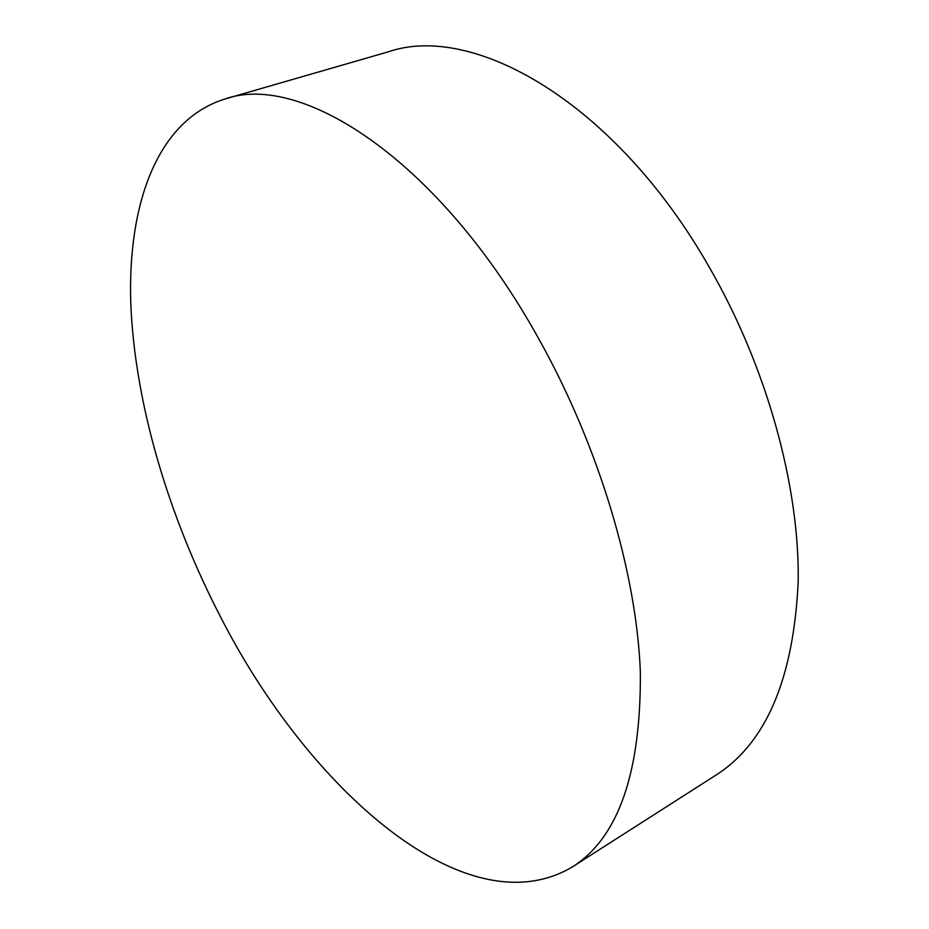 <?xml version="1.0" encoding="UTF-8"?>
<svg xmlns="http://www.w3.org/2000/svg" width="929" height="929" viewBox="0 0 929 929"><rect width="100%" height="100%" fill="white"/><g stroke="black" fill="none" stroke-linecap="round" stroke-linejoin="round"><path stroke-width="1.39" d="M538.553 338.446C599.031 446.384 636.702 573.205 640.36 672.329C640.987 772.974 618.354 837.83 572.438 866.885C465.429 930.428 307.615 787.327 220.765 617.32C168.579 516.71 134.786 403.476 130.792 303.504C127.54 204.635 156.896 120.282 224.841 99.043C301.553 71.568 440.137 160.868 538.553 338.446M572.438 866.885L715.934 775.123C766.251 743.072 793.668 678.46 798.208 581.299C799.555 485.89 766.785 366.781 709.036 266.786C615.312 102.399 473.302 22.493 388.485 51.769L224.841 99.043"/></g></svg>
